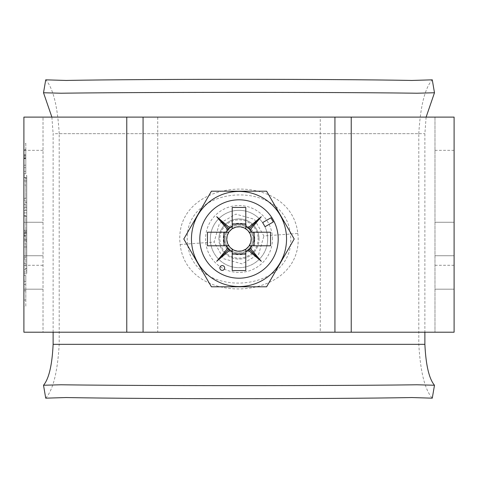 <?xml version="1.0" encoding="UTF-8"?>
<svg xmlns="http://www.w3.org/2000/svg" width="478" height="478" viewBox="0 0 478 478"><rect width="100%" height="100%" fill="white"/><g stroke="black" fill="none" stroke-linecap="round" stroke-linejoin="round"><path stroke-width="0.36" stroke-dasharray="2.39 1.79" d="M224.66 267.979A2.39 2.39 0 0 0 222.27 265.589A2.39 2.39 0 0 0 219.88 267.979A2.39 2.39 0 0 0 222.27 270.369A2.39 2.39 0 0 0 224.66 267.979M225.138 239A13.862 13.862 0 0 1 239 225.138A13.862 13.862 0 0 1 252.862 239A13.862 13.862 0 0 1 239 252.862A13.862 13.862 0 0 1 225.138 239A13.862 13.862 0 0 1 239 225.138A13.862 13.862 0 0 1 252.862 239A13.862 13.862 0 0 1 239 252.862A13.862 13.862 0 0 1 225.138 239A13.862 13.862 0 0 0 239 252.862A13.862 13.862 0 0 0 252.862 239M227.05 239A11.95 11.95 0 0 1 239 227.05A11.95 11.95 0 0 1 250.95 239A11.95 11.95 0 0 1 239 250.95A11.95 11.95 0 0 1 227.05 239M210.32 239A28.68 28.68 0 0 1 239 210.32A28.68 28.68 0 0 1 267.68 239A28.68 28.68 0 0 0 239 210.32A28.68 28.68 0 0 0 210.32 239A28.68 28.68 0 0 0 239 267.68A28.68 28.68 0 0 0 267.68 239A28.68 28.68 0 0 1 239 267.68A28.68 28.68 0 0 1 210.32 239A28.68 28.68 0 0 0 239 267.68A28.68 28.68 0 0 0 267.68 239M278.196 239A39.196 39.196 0 0 0 239 199.804A39.196 39.196 0 0 0 199.804 239A39.196 39.196 0 0 0 239 278.196A39.196 39.196 0 0 0 278.196 239A39.196 39.196 0 0 1 239 278.196A39.196 39.196 0 0 1 199.804 239A39.196 39.196 0 0 0 239 278.196A39.196 39.196 0 0 0 278.196 239A39.196 39.196 0 0 0 239 199.804A39.196 39.196 0 0 0 199.804 239A39.196 39.196 0 0 1 239 199.804A39.196 39.196 0 0 1 278.196 239M232.212 228.813L232.212 207.452M232.212 270.548L232.212 249.187M245.788 207.452L245.788 228.813M245.788 249.187L245.788 270.548M207.452 232.212L228.813 232.212M228.813 245.788L207.452 245.788M270.548 245.788L249.187 245.788M249.187 232.212L270.548 232.212M211.401 191.2L183.803 239L211.401 286.8L266.599 286.8L294.197 239L266.599 191.2L211.401 191.2M262.643 222.593L265.033 226.727L273.314 221.947L270.924 217.813L262.643 222.593M297.836 233.473C305.603 301.224 187.292 309.272 180.164 244.527C172.002 177.308 290.624 168.352 297.836 233.473L263.862 235.977L254.362 219.288L235.887 214.12L219.33 223.65L214.138 242.023L223.626 258.706L242.023 263.892L258.64 254.398L263.862 235.977M258.012 236.963A19.12 19.12 0 0 0 236.963 219.988A19.12 19.12 0 0 0 219.988 241.037A19.12 19.12 0 0 0 241.037 258.012A19.12 19.12 0 0 0 258.012 236.963M187.699 244.497C179.262 184.616 284.01 176.615 290.301 233.503C298.834 293.145 194.128 301.6 187.699 244.497M239 224.182A14.818 14.818 0 0 0 224.182 239A14.818 14.818 0 0 0 239 253.818A14.818 14.818 0 0 0 253.818 239A14.818 14.818 0 0 0 239 224.182A14.818 14.818 0 0 0 224.182 239A14.818 14.818 0 0 0 239 253.818A14.818 14.818 0 0 0 253.818 239A14.818 14.818 0 0 0 239 224.182M426.119 117.11L424.882 133.679L424.882 332.21M53.118 332.21L53.118 133.679L424.882 133.679M45.727 398.168C53.082 389.923 57.575 371.974 59.2 344.321L59.2 133.679L418.8 133.679L418.8 344.321C420.413 371.932 424.906 389.881 432.273 398.168M418.8 133.679C420.413 106.068 424.906 88.119 432.273 79.832M51.881 117.11L53.118 133.679M59.2 133.679C57.587 106.068 53.094 88.119 45.727 79.832M26.768 241.545L26.768 273.81L26.768 241.545L23.9 241.545L23.9 273.81L23.9 241.545M26.768 273.81L23.9 273.81M26.768 268.385L26.768 246.971L26.768 268.385L23.9 268.385L23.9 246.971L23.9 268.385M26.768 246.971L23.9 246.971M26.768 202.349L26.768 180.935L26.768 202.349L23.9 202.349L23.9 180.935L23.9 202.349M26.768 180.935L23.9 180.935M26.768 175.51L26.768 207.775L26.768 175.51L23.9 175.51L23.9 207.775L23.9 175.51M26.768 207.775L23.9 207.775M259.076 239A20.076 20.076 0 0 0 239 218.924A20.076 20.076 0 0 0 218.924 239A20.076 20.076 0 0 1 239 218.924A20.076 20.076 0 0 1 259.076 239A20.076 20.076 0 0 1 239 259.076A20.076 20.076 0 0 1 218.924 239A20.076 20.076 0 0 0 239 259.076A20.076 20.076 0 0 0 259.076 239M335 332.21L335 117.11L454.1 117.11L454.1 332.21L157.74 332.21L157.74 117.11L320.26 117.11L320.26 332.21M335 117.11L320.26 117.11M143 117.11L143 332.21L43.02 332.21L43.02 117.11L43.02 332.21L23.9 332.21L23.9 117.11L157.74 117.11M23.9 270.56L23.9 177.302L23.9 270.56L23.9 178.76L23.9 270.56L26.768 270.56L26.768 272.018L23.9 272.018L26.768 272.018L23.9 272.018L26.768 272.018L26.768 270.56L26.768 272.018L26.768 270.56L23.9 270.56M23.9 158.027L23.9 173.795L23.9 158.027L25.812 158.027L25.812 143.155L23.9 143.155M23.9 233.24L23.9 215.47L23.9 233.24L25.812 233.24L25.812 215.47L23.9 215.47L25.812 215.47L25.812 233.24L23.9 233.24M23.9 280.168L23.9 306.165L23.9 280.168L25.812 280.168L25.812 275.525L23.9 275.525M25.812 258.98L25.812 263.27L23.9 263.27L23.9 236.305L23.9 269.395L23.9 263.27L25.812 263.27L25.812 257.14L23.9 257.14L23.9 243.87L23.9 257.14L25.812 257.14L25.812 236.305L23.9 236.305L25.812 236.305L25.812 258.98L23.9 258.98M25.812 200.145L25.812 204.435L23.9 204.435L23.9 177.475L23.9 210.565L23.9 204.435L25.812 204.435L25.812 198.31L23.9 198.31L23.9 185.04L23.9 198.31L25.812 198.31L25.812 177.475L23.9 177.475L25.812 177.475L25.812 200.145L23.9 200.145M23.9 178.76L23.9 177.302L23.9 178.76L26.768 178.76L26.768 270.56L26.768 177.302L23.9 177.302L26.768 177.302L23.9 177.302L26.768 177.302L26.768 270.56L26.768 177.302L26.768 178.76L23.9 178.76M23.9 235.552L23.9 212.901L23.9 240.261L23.9 235.552L26.768 235.552L26.768 239.084L26.768 212.901L26.768 235.552M23.9 212.901L23.9 210.583L23.9 212.901L26.768 212.901L26.768 210.583L23.9 210.583L26.768 210.583L26.768 212.901L23.9 212.901M143 332.21L157.74 332.21M434.98 117.11L434.98 332.21L434.98 117.11M25.812 275.525L25.812 290.845L23.9 290.845L23.9 281.65L23.9 290.845L25.812 290.845L25.812 306.165L23.9 306.165M25.812 306.165L25.812 280.168M25.812 290.779L25.812 300.035L25.812 290.779L23.9 290.779M25.812 284.422L23.9 284.422M25.812 281.65L23.9 281.65M25.812 300.035L23.9 300.035M25.812 290.845L23.9 290.845M25.812 263.27L23.9 263.27L25.812 263.27L25.812 269.395L23.9 269.395L25.812 269.395L25.812 263.27M25.812 243.87L25.812 257.14L25.812 243.87L23.9 243.87M25.812 257.14L23.9 257.14L25.812 257.14M25.812 204.435L23.9 204.435L25.812 204.435L25.812 210.565L23.9 210.565L25.812 210.565L25.812 204.435M25.812 185.04L25.812 198.31L25.812 185.04L23.9 185.04M25.812 198.31L23.9 198.31L25.812 198.31M25.812 143.155L25.812 149.285L23.9 149.285M25.812 149.285L25.812 158.248L23.9 158.248M25.812 158.248L25.812 167.67L23.9 167.67M25.812 167.67L25.812 158.708L23.9 158.708M25.812 158.708L25.812 154.741L23.9 154.741M25.812 154.741L25.812 155.374L23.9 155.374M25.812 155.374L25.812 156.252L23.9 156.252M25.812 156.252L25.812 165.215L23.9 165.215M25.812 165.215L25.812 157.937L23.9 157.937M25.812 157.937L25.812 149.895L23.9 149.895M25.812 149.895L25.812 143.77L23.9 143.77M25.812 143.77L25.812 157.746L23.9 157.746M25.812 157.746L25.812 171.345L23.9 171.345M25.812 171.345L25.812 164.826L23.9 164.826M25.812 164.826L25.812 173.795L23.9 173.795M25.812 173.795L25.812 158.027M434.98 265.29L454.1 265.29M454.1 222.27L434.98 222.27L454.1 222.27M454.1 255.73L434.98 255.73L454.1 255.73M434.98 289.19L454.1 289.19L434.98 289.19M434.98 150.349L454.1 150.349M43.02 150.349L23.9 150.349M43.02 289.19L23.9 289.19L43.02 289.19M43.02 255.73L23.9 255.73L43.02 255.73M23.9 222.27L43.02 222.27L23.9 222.27M43.02 265.29L23.9 265.29M23.9 216.247L23.9 234.925L23.9 216.247L26.768 216.247L26.768 230.294L26.768 216.247L23.9 216.247M26.768 231.268L26.768 216.247L26.768 231.268L23.9 231.268L26.768 231.268M23.9 230.294L23.9 233.401L23.9 230.294L26.768 230.294L26.768 233.401L26.768 230.294L23.9 230.294M254.774 239A15.774 15.774 0 0 0 239 223.226A15.774 15.774 0 0 0 223.226 239A15.774 15.774 0 0 0 239 254.774A15.774 15.774 0 0 0 254.774 239M272.46 239A33.46 33.46 0 0 0 239 205.54A33.46 33.46 0 0 0 205.54 239A33.46 33.46 0 0 0 239 272.46A33.46 33.46 0 0 0 272.46 239M180.164 244.527L214.138 242.023M59.2 344.321L418.8 344.321M26.768 232.732L23.9 232.732M26.768 232.655L23.9 232.655M26.768 234.925L23.9 234.925M26.768 240.261L23.9 240.261M26.768 239.084L23.9 239.084M26.768 233.401L23.9 233.401"/><path stroke-width="0.72" d="M224.66 267.979A2.39 2.39 0 0 0 222.27 265.589A2.39 2.39 0 0 0 219.88 267.979A2.39 2.39 0 0 0 222.27 270.369A2.39 2.39 0 0 0 224.66 267.979M191.451 239A47.549 47.549 0 0 0 239 286.549A47.549 47.549 0 0 0 286.549 239A47.549 47.549 0 0 0 239 191.451A47.549 47.549 0 0 0 191.451 239M211.401 286.8L183.803 239L211.401 191.2L266.599 191.2L294.197 239L266.599 286.8L211.401 286.8M228.813 232.212A12.243 12.243 0 0 0 232.212 249.187L232.212 270.548L245.788 270.548L245.788 249.187A12.243 12.243 0 0 0 249.187 245.788L270.548 245.788L270.548 232.212L249.187 232.212A12.243 12.243 0 0 0 228.813 232.212L207.452 232.212L207.452 245.788L228.813 245.788M249.187 245.788A12.243 12.243 0 0 0 249.187 232.212M278.196 239A39.196 39.196 0 0 0 239 199.804A39.196 39.196 0 0 0 199.804 239A39.196 39.196 0 0 0 239 278.196A39.196 39.196 0 0 0 278.196 239M232.212 228.813L232.212 207.452L245.788 207.452L245.788 228.813M232.212 223.895L245.788 223.895M223.895 245.788L223.895 232.212M232.212 249.187A12.243 12.243 0 0 0 245.788 249.187M245.788 254.105L232.212 254.105M262.643 222.593L265.033 226.727L273.314 221.947L270.924 217.813L262.643 222.593M226.13 245.788A14.549 14.549 0 0 0 227.749 248.225L216.689 261.311L229.775 250.251A14.549 14.549 0 0 0 232.212 251.87M232.212 226.13A14.549 14.549 0 0 0 229.775 227.749L216.689 216.689L227.749 229.775A14.549 14.549 0 0 0 226.13 232.212M251.87 232.212A14.549 14.549 0 0 0 250.251 229.775L261.311 216.689L248.225 227.749A14.549 14.549 0 0 0 245.788 226.13M245.788 251.87A14.549 14.549 0 0 0 248.225 250.251L261.311 261.311L250.251 248.225A14.549 14.549 0 0 0 251.87 245.788M254.105 232.212L254.105 245.788M227.749 229.775L229.775 227.749M229.775 250.251L227.749 248.225M250.251 248.225L248.225 250.251M248.225 227.749L250.251 229.775M249.217 228.783L261.311 216.689M249.217 249.217L261.311 261.311M228.783 249.217L216.689 261.311M228.783 228.783L216.689 216.689M424.882 332.21L424.882 344.321C425.874 365.156 429.077 378.797 434.484 385.244L432.273 398.168L411.928 397.547C328.995 399.058 149.369 399.058 66.072 397.547L45.727 398.168L43.516 385.244C48.923 378.797 52.126 365.156 53.118 344.321L53.118 332.21M434.484 92.756L432.273 79.832L411.928 80.453C328.631 78.942 149.005 78.942 66.072 80.453L45.727 79.832L43.516 92.756L61.035 93.228C144.989 92.081 332.628 92.081 416.965 93.228L434.484 92.756L426.119 117.11M43.516 92.756L51.881 117.11M434.484 385.244L416.965 384.772C333.011 385.919 145.372 385.919 61.035 384.772L43.516 385.244M126.772 117.11L143.071 117.11L143.071 332.21L23.9 332.21L23.9 117.11L126.772 117.11L126.772 332.21M334.929 332.21L334.929 117.11L351.228 117.11L351.228 332.21L143.071 332.21M143.071 117.11L334.929 117.11M351.228 117.11L454.1 117.11L454.1 332.21L351.228 332.21M53.118 344.321L424.882 344.321"/></g></svg>
